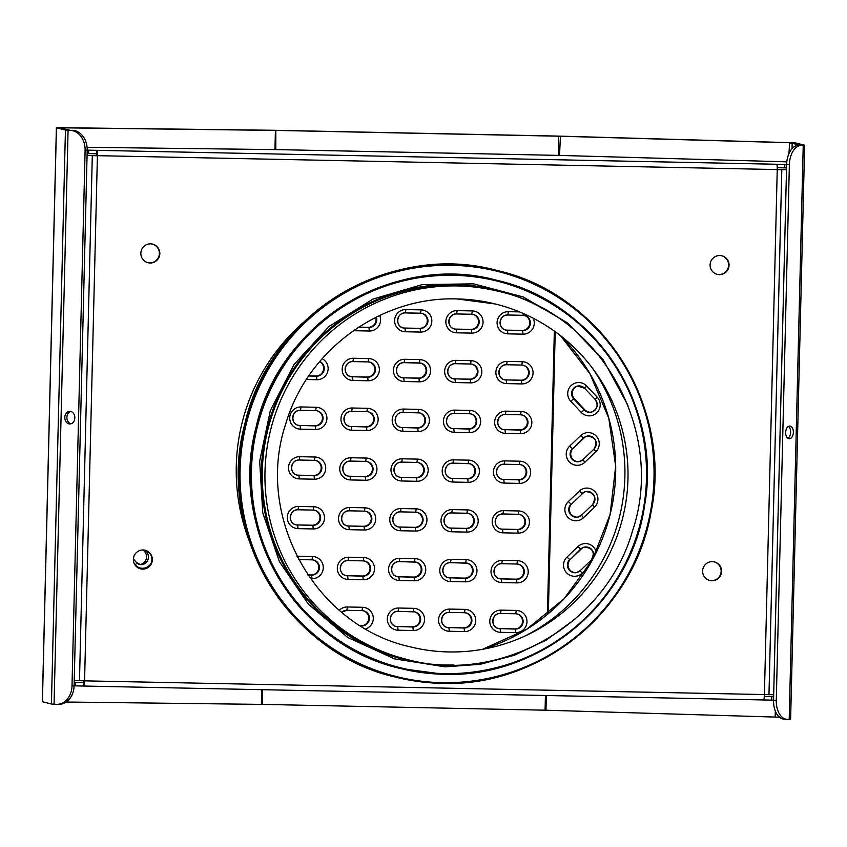 <?xml version="1.0" encoding="UTF-8"?>
<svg xmlns="http://www.w3.org/2000/svg" width="847" height="847" viewBox="0 0 847 847"><rect width="100%" height="100%" fill="white"/><g stroke="black" fill="none" stroke-linecap="round" stroke-linejoin="round"><path stroke-width="1.27" d="M764.322 696.53L771.797 696.689L771.712 700.13L773.544 700.098M771.712 700.13L763.613 699.961M773.671 694.741L84.573 680.861A5.357 0.709 91.2 0 1 83.758 686.038L75.595 685.869L75.679 682.428L83.832 682.597L84.118 680.85M74.102 685.805L75.595 685.869M87.093 147.314L276.916 149.612L557.887 155.372L786.81 161.841M83.779 686.038L763.571 699.961A5.357 0.709 -88.8 0 0 763.592 699.961A5.357 0.709 -88.8 0 0 764.407 694.784L777.239 169.792A5.357 0.709 -88.8 0 0 776.667 164.254L784.809 164.424L784.724 167.865L786.556 167.844M784.724 167.865L777.239 167.717M87.072 155.329L96.95 155.753L96.738 153.773L88.596 153.614L88.681 150.163L96.823 150.332A5.357 0.709 91.2 0 1 97.405 155.869L84.573 680.861L74.24 680.448M87.114 153.54L88.596 153.614M721.591 571.397A9.571 9.486 -76.1 0 1 709.797 580.491A9.571 9.486 -76.1 0 1 702.618 571.005A9.571 9.486 -76.1 0 1 714.402 561.91A9.571 9.486 -76.1 0 1 721.591 571.397M709.574 580.439A9.571 9.486 103.9 0 0 720.85 573.377A9.571 9.486 103.9 0 0 714.18 561.857M159.829 253.624A9.571 9.486 -76.1 0 1 148.045 262.718A9.571 9.486 -76.1 0 1 140.856 253.232A9.571 9.486 -76.1 0 1 152.651 244.137A9.571 9.486 -76.1 0 1 159.829 253.624M147.812 262.655A9.571 9.486 103.9 0 0 159.098 255.593A9.571 9.486 103.9 0 0 152.428 244.084M152.354 559.74A9.571 9.486 -76.1 0 1 140.56 568.835A9.571 9.486 -76.1 0 1 133.381 559.348A9.571 9.486 -76.1 0 1 145.165 550.254A9.571 9.486 -76.1 0 1 152.354 559.74M140.337 568.771A9.571 9.486 103.9 0 0 151.613 561.72A9.571 9.486 103.9 0 0 144.943 550.201M729.066 265.28A9.571 9.486 -76.1 0 1 717.282 274.375A9.571 9.486 -76.1 0 1 710.093 264.889A9.571 9.486 -76.1 0 1 721.888 255.794A9.571 9.486 -76.1 0 1 729.066 265.28M717.049 274.312A9.571 9.486 103.9 0 0 728.335 267.25A9.571 9.486 103.9 0 0 721.665 255.741M249.579 541.752A195.297 193.497 -76.1 0 1 236.281 465.744A195.297 193.497 -76.1 0 1 304.168 321.765M87.072 155.456L786.503 169.749M786.514 169.58L777.239 169.686M763.592 699.961L83.758 686.038A5.357 0.709 91.2 0 1 83.737 686.038L83.832 682.597M96.738 153.773L96.823 150.332L776.667 164.254M784.809 164.424L786.641 164.392M87.199 150.099L88.681 150.163M771.797 696.689L773.629 696.658M74.187 682.364L75.679 682.428M592.159 367.789A182.656 180.972 -76.1 0 1 525.68 635.695M457.242 298.949A176.631 175.001 -76.1 0 1 495.474 304.02A176.631 175.001 -76.1 0 1 594.287 370.658A176.631 175.001 -76.1 0 1 528.909 634.159A176.631 175.001 -76.1 0 1 410.393 646.875C315.592 626.177 254.396 516.808 285.746 423.913C307.186 349.949 381.055 296.154 457.274 298.949L495.474 304.02M407.259 659.506L404.591 658.85A189.643 187.896 -76.1 0 1 263.978 450.085A189.643 187.896 -76.1 0 1 454.892 285.28A189.643 187.896 -76.1 0 1 495.94 290.722L498.608 291.379C600.523 313.644 666.218 431.123 632.561 530.794C606.145 624.663 500.556 685.032 407.259 659.506A189.643 187.896 -76.1 0 1 266.646 450.742A189.643 187.896 -76.1 0 1 457.56 285.937A189.643 187.896 -76.1 0 1 498.608 291.379M779.515 717.197L545.076 710.188L261.384 704.376L66.204 702.025M790.558 719.156L787.445 719.304A19.142 11.625 -87.3 0 1 787.011 719.294A19.142 11.625 -87.3 0 1 776.276 700.331L789.372 164.625A19.142 11.625 -87.3 0 1 801.474 145.324L789.203 142.72L559.105 136.208L276.281 130.417L61.947 127.823L59.851 127.886L70.375 130.353A19.142 15.204 89.2 0 1 85.102 150.205L72.006 685.911A19.142 15.204 89.2 0 1 57.088 704.344A19.142 15.204 89.2 0 1 56.347 704.323L51.413 704.016L42.414 701.729M801.474 145.324L804.65 145.208L795.587 142.952L789.648 142.635L558.649 136.102L274.089 130.279L60.624 127.696L56.442 127.812L65.441 130.046L70.375 130.353M139.691 564.504A7.655 7.072 95.5 0 0 145.991 559.645A7.655 7.072 95.5 0 0 144.583 551.503L143.217 549.978M587.49 436.036A7.655 7.591 -101.5 0 0 584.102 437.91L573.101 448.423A7.655 7.591 -101.5 0 0 579.539 461.551M586.135 491.525A7.655 7.591 -101.5 0 0 582.747 493.388L571.746 503.912A7.655 7.591 -101.5 0 0 578.183 517.041M584.779 547.003A7.655 7.591 -101.5 0 0 581.391 548.877L570.391 559.391A7.655 7.591 -101.5 0 0 576.818 572.519M577.972 385.988A7.655 7.591 -101.5 0 0 574.319 398.683L584.79 409.81A7.655 7.591 -101.5 0 0 591.492 412.118M360.483 625.753L360.991 625.764A7.655 7.591 103.9 0 0 363.352 610.772M395.718 626.357A7.655 7.591 103.9 0 0 397.042 626.505L412.224 626.812A7.655 7.591 103.9 0 0 414.585 611.82M446.951 627.405A7.655 7.591 103.9 0 0 448.275 627.553L463.457 627.871A7.655 7.591 103.9 0 0 465.808 612.868M498.174 628.463A7.655 7.591 103.9 0 0 499.508 628.601L514.69 628.919A7.655 7.591 103.9 0 0 517.041 613.916M307.885 574.912L310.976 574.975A7.655 7.591 103.9 0 0 313.337 559.973M345.703 575.568A7.655 7.591 103.9 0 0 347.026 575.716L362.209 576.024A7.655 7.591 103.9 0 0 364.57 561.021M396.936 576.616A7.655 7.591 103.9 0 0 398.259 576.765L413.442 577.072A7.655 7.591 103.9 0 0 415.792 562.08M448.158 577.665A7.655 7.591 103.9 0 0 449.492 577.813L464.675 578.12A7.655 7.591 103.9 0 0 467.025 563.128M499.391 578.713A7.655 7.591 103.9 0 0 500.725 578.861L515.897 579.168A7.655 7.591 103.9 0 0 518.258 564.176M295.688 524.769A7.655 7.591 103.9 0 0 297.011 524.918L312.194 525.225A7.655 7.591 103.9 0 0 314.555 510.233M346.921 525.818A7.655 7.591 103.9 0 0 348.244 525.966L363.427 526.283A7.655 7.591 103.9 0 0 365.777 511.281M398.143 526.876A7.655 7.591 103.9 0 0 399.477 527.014L414.659 527.332A7.655 7.591 103.9 0 0 417.01 512.329M449.376 527.925A7.655 7.591 103.9 0 0 450.71 528.062L465.882 528.38A7.655 7.591 103.9 0 0 468.243 513.377M500.609 528.973A7.655 7.591 103.9 0 0 501.943 529.11L517.115 529.428A7.655 7.591 103.9 0 0 519.476 514.425M296.905 475.029A7.655 7.591 103.9 0 0 298.229 475.178L313.411 475.485A7.655 7.591 103.9 0 0 315.762 460.493M348.128 476.078A7.655 7.591 103.9 0 0 349.462 476.226L364.644 476.533A7.655 7.591 103.9 0 0 366.995 461.541M399.361 477.126A7.655 7.591 103.9 0 0 400.695 477.274L415.866 477.581A7.655 7.591 103.9 0 0 418.227 462.589M450.593 478.174A7.655 7.591 103.9 0 0 451.927 478.322L467.099 478.629A7.655 7.591 103.9 0 0 469.46 463.637M501.826 479.222A7.655 7.591 103.9 0 0 503.15 479.37L518.332 479.677A7.655 7.591 103.9 0 0 520.693 464.685M298.112 425.289A7.655 7.591 103.9 0 0 299.446 425.427L314.629 425.745A7.655 7.591 103.9 0 0 316.979 410.742M349.345 426.337A7.655 7.591 103.9 0 0 350.679 426.475L365.851 426.793A7.655 7.591 103.9 0 0 368.212 411.79M400.578 427.386A7.655 7.591 103.9 0 0 401.902 427.523L417.084 427.841A7.655 7.591 103.9 0 0 419.445 412.838M451.811 428.434A7.655 7.591 103.9 0 0 453.134 428.582L468.317 428.889A7.655 7.591 103.9 0 0 470.678 413.887M503.044 429.482A7.655 7.591 103.9 0 0 504.367 429.63L519.55 429.937A7.655 7.591 103.9 0 0 521.911 414.945M308.859 375.856L315.836 375.994A7.655 7.591 103.9 0 0 319.658 361.605M350.563 376.587A7.655 7.591 103.9 0 0 351.886 376.735L367.069 377.042A7.655 7.591 103.9 0 0 369.43 362.05M401.796 377.635A7.655 7.591 103.9 0 0 403.119 377.783L418.302 378.09A7.655 7.591 103.9 0 0 420.663 363.098M453.029 378.683A7.655 7.591 103.9 0 0 454.352 378.831L469.534 379.149A7.655 7.591 103.9 0 0 471.895 364.146M504.261 379.742A7.655 7.591 103.9 0 0 505.585 379.88L520.767 380.197A7.655 7.591 103.9 0 0 523.118 365.195M358.705 327.101L368.286 327.302A7.655 7.591 103.9 0 0 375.729 317.371M403.013 327.895A7.655 7.591 103.9 0 0 404.337 328.043L419.519 328.35A7.655 7.591 103.9 0 0 421.88 313.358M454.246 328.943A7.655 7.591 103.9 0 0 455.57 329.091L470.752 329.398A7.655 7.591 103.9 0 0 473.102 314.406M505.468 329.991A7.655 7.591 103.9 0 0 506.802 330.139L521.985 330.446A7.655 7.591 103.9 0 0 524.335 315.455M798.742 145.197A19.142 11.625 92.7 0 0 786.63 164.498L773.544 700.204A19.142 11.625 92.7 0 0 784.28 719.167L787.011 719.294M793.364 432.33A6.321 3.833 -87.3 0 1 789.224 438.693A6.321 3.833 -87.3 0 1 785.688 432.203A6.321 3.833 -87.3 0 1 789.817 426.073A6.321 3.833 -87.3 0 1 793.364 432.33M57.088 704.344L59.184 704.312A19.142 15.204 -90.8 0 0 74.102 685.879L72.006 685.911M74.822 417.878A6.321 5.018 89.2 0 1 69.899 423.966A6.321 5.018 89.2 0 1 64.796 417.719A6.321 5.018 89.2 0 1 69.719 411.324A6.321 5.018 89.2 0 1 74.822 417.878M85.102 150.205L87.199 150.173A19.142 15.204 -90.8 0 0 72.471 130.322M787.879 438.217A6.321 3.833 92.7 0 0 790.622 432.203A6.321 3.833 92.7 0 0 788.43 426.422M70.767 411.451A6.321 5.018 -90.8 0 0 66.892 417.687A6.321 5.018 -90.8 0 0 70.947 423.807M87.199 150.173L74.102 685.879M779.071 169.686L781.802 169.824L768.97 694.815M79.48 680.692L92.302 155.7L94.398 155.668M560.428 335.634A187.727 186.001 -76.1 0 1 482.599 649.289M496.85 270.426A209.558 207.631 103.9 0 0 244.868 423.818A209.558 207.631 103.9 0 0 395.92 677.208L396.481 677.346A209.558 207.631 103.9 0 0 441.827 683.36A209.558 207.631 103.9 0 0 652.793 501.255A209.558 207.631 103.9 0 0 497.411 270.564A209.558 207.631 103.9 0 0 245.429 423.955A209.558 207.631 103.9 0 0 396.481 677.346C411.367 681.041 426.486 683.042 441.827 683.36C540.45 687.362 634.392 610.592 651.004 512.361C673.503 407.058 601.55 293.782 497.411 270.564L496.85 270.426C389.662 240.823 268.552 314.777 244.688 424.527C215.392 532.265 287.758 653.333 395.92 677.208M441.943 682.661A208.838 206.912 103.9 0 0 628.823 373.315A208.838 206.912 103.9 0 0 270.362 365.978A208.838 206.912 103.9 0 0 441.943 682.661M496.713 280.262A199.987 198.145 103.9 0 0 256.239 426.644A199.987 198.145 103.9 0 0 400.387 668.463L400.705 668.537A199.987 198.145 103.9 0 0 443.976 674.276A199.987 198.145 103.9 0 0 645.308 500.482A199.987 198.145 103.9 0 0 497.03 280.336A199.987 198.145 103.9 0 0 256.556 426.719A199.987 198.145 103.9 0 0 400.705 668.537L443.987 674.276C540.1 678.267 631.216 601.635 644.588 505.447C662.725 406.391 594.382 302.146 497.03 280.336L496.713 280.262C394.416 252.004 278.843 322.58 256.069 427.312C228.108 530.137 297.17 645.679 400.387 668.463M444.093 673.609A199.289 197.457 103.9 0 0 622.439 378.387A199.289 197.457 103.9 0 0 280.357 371.388A199.289 197.457 103.9 0 0 444.093 673.609M542.408 308.35A190.416 188.659 103.9 0 0 268.033 425.152A190.416 188.659 103.9 0 0 445.416 665.001A190.416 188.659 103.9 0 0 453.907 664.99M61.937 128.395L60.624 127.696M261.384 704.376L261.744 689.691M274.947 149.591L275.413 130.406L274.089 130.279M134.504 564.102L135.234 564.928A11.106 10.249 95.5 0 0 150.914 563.636M135.234 564.928A3.452 1.006 -41.7 0 0 136.494 562.514L133.392 559.031M145.239 550.285L146.489 551.693A3.452 1.006 -41.7 0 0 147.569 551.376M144.583 551.503L146.489 551.693A7.655 7.072 -84.5 0 1 147.696 560.312A7.655 7.072 -84.5 0 1 140.623 564.663A7.655 7.072 -84.5 0 1 136.579 562.757M595.843 451.758L593.906 449.175L582.905 459.699L584.843 462.282L595.843 451.758A11.106 11.011 -101.5 0 0 596.224 436.067A11.106 11.011 -101.5 0 0 580.65 435.623L569.65 446.147A11.106 11.011 -101.5 0 0 569.269 461.837A11.106 11.011 -101.5 0 0 584.843 462.282M593.885 449.206L582.927 459.688L579.21 461.626A7.655 7.591 78.5 0 1 572.456 448.561L569.65 446.147M582.927 459.688A7.655 7.591 78.5 0 1 579.21 461.626M573.101 448.423L583.456 438.037L580.65 435.623M584.102 437.91L583.456 438.037A7.655 7.591 78.5 0 1 595.42 440.08A7.655 7.591 78.5 0 1 593.927 449.164C597.993 441.488 595.748 437.126 587.172 436.099M545.976 710.21L546.336 695.514M548.337 613.609L555.219 331.728M559.528 155.414L560.449 136.145M775.174 716.689L775.312 710.993M788.938 153.646L789.648 142.635M570.751 401.266L581.222 412.394A11.106 11.011 -101.5 0 0 596.786 412.838A11.106 11.011 -101.5 0 0 597.177 397.148L586.706 386.02A11.106 11.011 -101.5 0 0 571.132 385.576A11.106 11.011 -101.5 0 0 570.751 401.266L573.673 398.81A7.655 7.591 78.5 0 1 577.654 386.052A7.655 7.591 78.5 0 1 584.631 388.254M596.288 552.329A11.106 11.011 -101.5 0 0 577.94 546.59L566.939 557.114A11.106 11.011 -101.5 0 0 566.558 572.805A11.106 11.011 -101.5 0 0 582.122 573.25L587.702 567.913M583.477 517.761L594.478 507.247A11.106 11.011 -101.5 0 0 594.869 491.546A11.106 11.011 -101.5 0 0 579.295 491.112L568.295 501.625A11.106 11.011 -101.5 0 0 567.913 517.326A11.106 11.011 -101.5 0 0 583.477 517.761L581.55 515.177A7.655 7.591 78.5 0 1 569.608 513.123A7.655 7.591 78.5 0 1 571.1 504.039L568.295 501.625M594.478 507.247L592.572 504.653A7.655 7.591 78.5 0 0 585.817 491.578A7.655 7.591 78.5 0 0 582.101 493.526L579.295 491.112M592.529 504.685L581.571 515.167L577.855 517.115M571.746 503.912L582.747 493.388M591.704 561.085L591.195 560.142L580.195 570.666L582.122 573.25M591.174 560.174L580.216 570.656A7.655 7.591 78.5 0 1 568.252 568.612A7.655 7.591 78.5 0 1 569.745 559.528L566.939 557.114M570.391 559.391L580.746 549.004L577.94 546.59M581.391 548.877L580.746 549.004A7.655 7.591 78.5 0 1 592.709 551.048A7.655 7.591 78.5 0 1 591.217 560.132C595.282 552.456 593.038 548.094 584.462 547.067M581.222 412.394L584.144 409.937L573.673 398.81L574.319 398.683M595.102 399.382L584.642 388.286L586.706 386.02M577.654 386.052L584.642 388.286L595.113 399.413L597.177 397.148M591.164 412.182C597.368 409.525 598.691 405.268 595.113 399.413A7.655 7.591 78.5 0 1 591.164 412.182A7.655 7.591 78.5 0 1 584.144 409.937L584.79 409.81M262.252 704.397L262.612 689.702M275.815 149.601L275.826 130.311M545.076 710.188L545.436 695.493M547.416 614.371L554.34 331.092M558.628 155.393L558.649 136.102M365.745 628.908A11.106 11 103.9 0 0 362.558 607.288L347.376 606.981A11.106 11 103.9 0 0 339.329 610.253M449.302 631.269L464.474 631.587A11.106 11 103.9 0 0 475.76 620.713A11.106 11 103.9 0 0 465.024 609.395L449.842 609.078A11.106 11 103.9 0 0 438.566 619.951A11.106 11 103.9 0 0 449.302 631.269L448.931 627.722A7.655 7.591 -76.1 0 1 441.594 619.062A7.655 7.591 -76.1 0 1 449.302 612.413L449.842 609.078M310.478 578.66L312.003 578.692A11.106 11 103.9 0 0 323.279 567.818A11.106 11 103.9 0 0 312.543 556.5L297.361 556.193A11.106 11 103.9 0 0 296.926 556.193M399.286 580.481L414.458 580.788A11.106 11 103.9 0 0 425.734 569.915A11.106 11 103.9 0 0 415.009 558.597L399.826 558.289A11.106 11 103.9 0 0 388.551 569.163A11.106 11 103.9 0 0 399.286 580.481L398.916 576.923A7.655 7.591 -76.1 0 1 391.579 568.273A7.655 7.591 -76.1 0 1 399.286 561.614L399.826 558.289M501.742 582.577L516.924 582.884A11.106 11 103.9 0 0 528.2 572.021A11.106 11 103.9 0 0 517.464 560.693L502.292 560.386A11.106 11 103.9 0 0 491.016 571.259A11.106 11 103.9 0 0 501.742 582.577L501.382 579.02A7.655 7.591 -76.1 0 1 494.045 570.37A7.655 7.591 -76.1 0 1 501.752 563.721L502.292 560.386M349.271 529.682L364.443 530A11.106 11 103.9 0 0 375.719 519.126A11.106 11 103.9 0 0 364.993 507.808L349.811 507.491A11.106 11 103.9 0 0 338.535 518.364A11.106 11 103.9 0 0 349.271 529.682L348.9 526.135A7.655 7.591 -76.1 0 1 341.563 517.475A7.655 7.591 -76.1 0 1 349.271 510.826L349.811 507.491M451.726 531.789L466.909 532.096A11.106 11 103.9 0 0 478.184 521.223A11.106 11 103.9 0 0 467.449 509.905L452.277 509.587A11.106 11 103.9 0 0 441.001 520.46A11.106 11 103.9 0 0 451.726 531.789L451.366 528.232A7.655 7.591 -76.1 0 1 444.029 519.582A7.655 7.591 -76.1 0 1 451.737 512.922L452.277 509.587M299.256 478.894L314.428 479.201A11.106 11 103.9 0 0 325.703 468.327A11.106 11 103.9 0 0 314.978 457.009L299.796 456.702A11.106 11 103.9 0 0 288.52 467.576A11.106 11 103.9 0 0 299.256 478.894L298.885 475.336A7.655 7.591 -76.1 0 1 291.548 466.686A7.655 7.591 -76.1 0 1 299.256 460.027L299.796 456.702M401.711 480.99L416.893 481.297A11.106 11 103.9 0 0 428.169 470.434A11.106 11 103.9 0 0 417.433 459.106L402.261 458.799A11.106 11 103.9 0 0 390.986 469.672A11.106 11 103.9 0 0 401.711 480.99L401.34 477.433A7.655 7.591 -76.1 0 1 394.014 468.783A7.655 7.591 -76.1 0 1 401.722 462.134L402.261 458.799M504.177 483.086L519.359 483.404A11.106 11 103.9 0 0 530.635 472.531A11.106 11 103.9 0 0 519.899 461.202L504.717 460.895A11.106 11 103.9 0 0 493.441 471.768A11.106 11 103.9 0 0 504.177 483.086L503.806 479.529A7.655 7.591 -76.1 0 1 496.469 470.879A7.655 7.591 -76.1 0 1 504.187 464.23L504.717 460.895M351.696 430.202L366.878 430.509A11.106 11 103.9 0 0 378.154 419.636A11.106 11 103.9 0 0 367.418 408.318L352.246 408A11.106 11 103.9 0 0 340.96 418.873A11.106 11 103.9 0 0 351.696 430.202L351.325 426.644A7.655 7.591 -76.1 0 1 343.998 417.995A7.655 7.591 -76.1 0 1 351.706 411.335L352.246 408M454.161 432.298L469.344 432.605A11.106 11 103.9 0 0 480.62 421.732A11.106 11 103.9 0 0 469.884 410.414L454.701 410.107A11.106 11 103.9 0 0 443.426 420.97A11.106 11 103.9 0 0 454.161 432.298L453.791 428.741A7.655 7.591 -76.1 0 1 446.454 420.091A7.655 7.591 -76.1 0 1 454.161 413.431L454.701 410.107M306.434 379.498L316.863 379.721A11.106 11 103.9 0 0 322.146 358.715M404.146 381.499L419.329 381.817A11.106 11 103.9 0 0 430.604 370.944A11.106 11 103.9 0 0 419.868 359.615L404.686 359.308A11.106 11 103.9 0 0 393.41 370.181A11.106 11 103.9 0 0 404.146 381.499L403.775 377.942A7.655 7.591 -76.1 0 1 396.438 369.292A7.655 7.591 -76.1 0 1 404.146 362.643L404.686 359.308M506.612 383.606L521.784 383.913A11.106 11 103.9 0 0 533.059 373.04A11.106 11 103.9 0 0 522.334 361.722L507.152 361.404A11.106 11 103.9 0 0 495.876 372.278A11.106 11 103.9 0 0 506.612 383.606L506.241 380.049A7.655 7.591 -76.1 0 1 498.904 371.399A7.655 7.591 -76.1 0 1 506.612 364.739L507.152 361.404M353.421 330.669A11.106 11 103.9 0 0 354.131 330.711L369.313 331.018A11.106 11 103.9 0 0 379.678 315.455M456.597 332.807L471.768 333.115A11.106 11 103.9 0 0 483.044 322.252A11.106 11 103.9 0 0 472.319 310.923L457.136 310.616A11.106 11 103.9 0 0 445.861 321.489A11.106 11 103.9 0 0 456.597 332.807L456.226 329.25A7.655 7.591 -76.1 0 1 448.889 320.6A7.655 7.591 -76.1 0 1 456.597 313.941L457.136 310.616M519.539 311.897L508.369 311.664A11.106 11 103.9 0 0 497.094 322.538A11.106 11 103.9 0 0 507.829 333.856L523.001 334.163A11.106 11 103.9 0 0 533.187 318.197M405.364 331.759L420.546 332.066A11.106 11 103.9 0 0 431.822 321.193A11.106 11 103.9 0 0 421.086 309.875L405.904 309.568A11.106 11 103.9 0 0 394.628 320.441A11.106 11 103.9 0 0 405.364 331.759L404.993 328.202A7.655 7.591 -76.1 0 1 397.656 319.552A7.655 7.591 -76.1 0 1 405.364 312.892L405.904 309.568M455.379 382.548L470.561 382.865A11.106 11 103.9 0 0 481.837 371.992A11.106 11 103.9 0 0 471.101 360.674L455.919 360.356A11.106 11 103.9 0 0 444.643 371.23A11.106 11 103.9 0 0 455.379 382.548L455.008 379.001A7.655 7.591 -76.1 0 1 447.671 370.34A7.655 7.591 -76.1 0 1 455.379 363.691L455.919 360.356M352.913 380.451L368.096 380.769A11.106 11 103.9 0 0 379.371 369.895A11.106 11 103.9 0 0 368.636 358.567L353.453 358.26A11.106 11 103.9 0 0 342.177 369.133A11.106 11 103.9 0 0 352.913 380.451L352.543 376.894A7.655 7.591 -76.1 0 1 345.205 368.244A7.655 7.591 -76.1 0 1 352.924 361.595L353.453 358.26M505.394 433.346L520.577 433.653A11.106 11 103.9 0 0 531.852 422.78A11.106 11 103.9 0 0 521.117 411.462L505.934 411.155A11.106 11 103.9 0 0 494.659 422.028A11.106 11 103.9 0 0 505.394 433.346L505.024 429.789A7.655 7.591 -76.1 0 1 497.687 421.139A7.655 7.591 -76.1 0 1 505.394 414.479L505.934 411.155M402.928 431.25L418.111 431.557A11.106 11 103.9 0 0 429.387 420.684A11.106 11 103.9 0 0 418.651 409.366L403.468 409.059A11.106 11 103.9 0 0 392.193 419.921A11.106 11 103.9 0 0 402.928 431.25L402.558 427.693A7.655 7.591 -76.1 0 1 395.221 419.043A7.655 7.591 -76.1 0 1 402.939 412.383L403.468 409.059M300.463 429.154L315.645 429.461A11.106 11 103.9 0 0 326.921 418.587A11.106 11 103.9 0 0 316.185 407.269L301.013 406.952A11.106 11 103.9 0 0 289.738 417.825A11.106 11 103.9 0 0 300.463 429.154L300.103 425.596A7.655 7.591 -76.1 0 1 292.766 416.946A7.655 7.591 -76.1 0 1 300.473 410.287L301.013 406.952M452.944 482.038L468.126 482.356A11.106 11 103.9 0 0 479.402 471.483A11.106 11 103.9 0 0 468.666 460.154L453.484 459.847A11.106 11 103.9 0 0 442.208 470.72A11.106 11 103.9 0 0 452.944 482.038L452.573 478.481A7.655 7.591 -76.1 0 1 445.236 469.831A7.655 7.591 -76.1 0 1 452.954 463.182L453.484 459.847M350.478 479.942L365.66 480.249A11.106 11 103.9 0 0 376.936 469.386A11.106 11 103.9 0 0 366.2 458.058L351.029 457.751A11.106 11 103.9 0 0 339.753 468.624A11.106 11 103.9 0 0 350.478 479.942L350.118 476.385A7.655 7.591 -76.1 0 1 342.781 467.735A7.655 7.591 -76.1 0 1 350.489 461.075L351.029 457.751M502.959 532.837L518.142 533.144A11.106 11 103.9 0 0 529.417 522.271A11.106 11 103.9 0 0 518.682 510.953L503.499 510.646A11.106 11 103.9 0 0 492.223 521.508A11.106 11 103.9 0 0 502.959 532.837L502.589 529.28A7.655 7.591 -76.1 0 1 495.251 520.63A7.655 7.591 -76.1 0 1 502.97 513.97L503.499 510.646M400.504 530.741L415.676 531.048A11.106 11 103.9 0 0 426.952 520.174A11.106 11 103.9 0 0 416.216 508.856L401.044 508.539A11.106 11 103.9 0 0 389.768 519.412A11.106 11 103.9 0 0 400.504 530.741L400.133 527.183A7.655 7.591 -76.1 0 1 392.796 518.533A7.655 7.591 -76.1 0 1 400.504 511.874L401.044 508.539M298.038 528.634L313.221 528.952A11.106 11 103.9 0 0 324.496 518.078A11.106 11 103.9 0 0 313.761 506.75L298.578 506.442A11.106 11 103.9 0 0 287.302 517.316A11.106 11 103.9 0 0 298.038 528.634L297.668 525.076A7.655 7.591 -76.1 0 1 290.33 516.426A7.655 7.591 -76.1 0 1 298.038 509.778L298.578 506.442M450.519 581.529L465.691 581.836A11.106 11 103.9 0 0 476.967 570.973A11.106 11 103.9 0 0 466.231 559.645L451.059 559.338A11.106 11 103.9 0 0 439.784 570.211A11.106 11 103.9 0 0 450.519 581.529L450.149 577.972A7.655 7.591 -76.1 0 1 442.812 569.322A7.655 7.591 -76.1 0 1 450.519 562.662L451.059 559.338M348.053 579.433L363.236 579.74A11.106 11 103.9 0 0 374.512 568.866A11.106 11 103.9 0 0 363.776 557.548L348.593 557.241A11.106 11 103.9 0 0 337.318 568.104A11.106 11 103.9 0 0 348.053 579.433L347.683 575.875A7.655 7.591 -76.1 0 1 340.346 567.225A7.655 7.591 -76.1 0 1 348.053 560.566L348.593 557.241M500.535 632.328L515.707 632.635A11.106 11 103.9 0 0 526.982 621.762A11.106 11 103.9 0 0 516.257 610.443L501.075 610.126A11.106 11 103.9 0 0 489.799 620.999A11.106 11 103.9 0 0 500.535 632.328L500.164 628.77A7.655 7.591 -76.1 0 1 492.827 620.12A7.655 7.591 -76.1 0 1 500.535 613.461L501.075 610.126M398.069 630.221L413.251 630.539A11.106 11 103.9 0 0 424.527 619.665A11.106 11 103.9 0 0 413.791 608.337L398.609 608.03A11.106 11 103.9 0 0 387.333 618.903A11.106 11 103.9 0 0 398.069 630.221L397.698 626.664A7.655 7.591 -76.1 0 1 390.361 618.014A7.655 7.591 -76.1 0 1 398.069 611.365L398.609 608.03M361.891 626.632L360.727 625.912M346.857 610.316L362.04 610.623L346.868 610.316L341.68 612.233A7.655 7.591 -76.1 0 1 346.836 610.316L347.376 606.981M362.04 610.623L363.681 610.846A7.655 7.591 -76.1 0 0 362.018 610.623L362.558 607.288M363.681 610.846A7.655 7.591 -76.1 0 1 361.648 625.933L360.991 625.764M413.251 630.539L412.881 626.981L397.042 626.505M396.036 626.452C387.471 624.864 389.376 610.666 398.09 611.365L413.262 611.672L413.791 608.337M413.251 611.672A7.655 7.591 -76.1 0 1 420.588 620.322A7.655 7.591 -76.1 0 1 412.881 626.981L412.224 626.812M464.474 631.587L464.114 628.029L448.275 627.553M447.269 627.5C438.704 625.912 440.609 611.725 449.312 612.413L464.495 612.72L465.024 609.395M449.312 612.413L464.495 612.72A7.655 7.591 -76.1 0 1 471.821 621.37A7.655 7.591 -76.1 0 1 464.114 628.029L463.457 627.871M515.707 632.635L515.336 629.077L499.508 628.601M500.566 613.461L515.728 613.779L516.257 610.443M498.502 628.548C489.937 626.96 491.842 612.773 500.545 613.461L515.728 613.779A7.655 7.591 -76.1 0 1 523.054 622.418A7.655 7.591 -76.1 0 1 515.336 629.077L514.69 628.919M312.003 578.692L311.632 575.134L307.99 575.06M297.329 556.987L297.361 556.193M312.014 559.835L313.665 560.047A7.655 7.591 -76.1 0 0 312.003 559.835L298.673 559.56L312.014 559.835L312.543 556.5M313.665 560.047A7.655 7.591 -76.1 0 1 311.632 575.134L310.976 574.975M363.236 579.74L362.865 576.182L347.026 575.716M346.021 575.653C337.455 574.075 339.361 559.878 348.075 560.566L363.247 560.883L363.776 557.548M348.075 560.566L363.247 560.883A7.655 7.591 -76.1 0 1 370.573 569.533A7.655 7.591 -76.1 0 1 362.865 576.182L362.209 576.024M414.458 580.788L414.098 577.231L398.259 576.765M397.254 576.701C388.688 575.124 390.594 560.926 399.297 561.625L414.479 561.932L415.009 558.597M414.469 561.932A7.655 7.591 -76.1 0 1 421.806 570.582A7.655 7.591 -76.1 0 1 414.098 577.231L413.442 577.072M465.691 581.836L465.321 578.279L449.492 577.813M448.487 577.749C439.921 576.172 441.827 561.974 450.53 562.673L465.712 562.98L466.231 559.645M465.723 562.98A7.655 7.591 -76.1 0 1 473.039 571.63A7.655 7.591 -76.1 0 1 465.321 578.279L464.675 578.12M516.924 582.884L516.554 579.337L500.725 578.861M501.773 563.721L516.945 564.028L517.464 560.693M499.719 578.797C491.144 577.22 493.06 563.022 501.763 563.721L516.945 564.028A7.655 7.591 -76.1 0 1 524.261 572.678A7.655 7.591 -76.1 0 1 516.554 579.337L515.897 579.168M313.221 528.952L312.85 525.394L297.011 524.918M298.07 509.778L313.231 510.085L313.761 506.75M296.005 524.865C287.44 523.277 289.346 509.079 298.059 509.778L313.231 510.085A7.655 7.591 -76.1 0 1 320.558 518.735A7.655 7.591 -76.1 0 1 312.85 525.394L312.194 525.225M364.443 530L364.083 526.442L348.244 525.966M347.238 525.913C338.673 524.325 340.579 510.138 349.282 510.826L364.464 511.133L364.993 507.808M349.282 510.826L364.464 511.133A7.655 7.591 -76.1 0 1 371.791 519.783A7.655 7.591 -76.1 0 1 364.083 526.442L363.427 526.283M415.676 531.048L415.305 527.49L399.477 527.014M398.471 526.961C389.906 525.373 391.812 511.186 400.515 511.874L415.697 512.191L416.216 508.856M400.515 511.874L415.697 512.191A7.655 7.591 -76.1 0 1 423.024 520.831A7.655 7.591 -76.1 0 1 415.305 527.49L414.659 527.332M466.909 532.096L466.538 528.539L450.71 528.062M449.704 528.009C441.128 526.421 443.045 512.234 451.747 512.922L466.93 513.24L467.449 509.905M466.941 513.229A7.655 7.591 -76.1 0 1 474.246 521.879A7.655 7.591 -76.1 0 1 466.538 528.539L465.882 528.38M518.142 533.144L517.771 529.587L501.943 529.11M502.991 513.97L518.163 514.288L518.682 510.953M500.937 529.057C492.361 527.48 494.267 513.282 502.98 513.97L518.163 514.288A7.655 7.591 -76.1 0 1 525.479 522.938A7.655 7.591 -76.1 0 1 517.771 529.587L517.115 529.428M314.428 479.201L314.068 475.643L298.229 475.178M299.287 460.027L314.449 460.345L314.978 457.009M297.223 475.114C288.658 473.537 290.563 459.339 299.266 460.037L314.449 460.345A7.655 7.591 -76.1 0 1 321.775 468.994A7.655 7.591 -76.1 0 1 314.068 475.643L313.411 475.485M365.66 480.249L365.29 476.702L349.462 476.226M348.456 476.162C339.891 474.585 341.796 460.387 350.499 461.086L365.682 461.393L366.2 458.058M350.499 461.086L365.682 461.393A7.655 7.591 -76.1 0 1 373.008 470.043A7.655 7.591 -76.1 0 1 365.29 476.702L364.644 476.533M416.893 481.297L416.523 477.75L400.695 477.274M399.689 477.21C391.113 475.633 393.029 461.435 401.732 462.134L416.915 462.441L417.433 459.106M401.732 462.134L416.915 462.441A7.655 7.591 -76.1 0 1 424.231 471.091A7.655 7.591 -76.1 0 1 416.523 477.75L415.866 477.581M468.126 482.356L467.756 478.799L451.927 478.322M450.922 478.269C442.346 476.681 444.252 462.483 452.965 463.182L468.147 463.489L468.666 460.154M468.158 463.489A7.655 7.591 -76.1 0 1 475.463 472.139A7.655 7.591 -76.1 0 1 467.756 478.799L467.099 478.629M519.359 483.404L518.989 479.847L503.15 479.37M504.209 464.23L519.38 464.537L519.899 461.202M502.155 479.317C493.579 477.729 495.484 463.531 504.198 464.23L519.38 464.537A7.655 7.591 -76.1 0 1 526.696 473.187A7.655 7.591 -76.1 0 1 518.989 479.847L518.332 479.677M315.645 429.461L315.275 425.903L299.446 425.427M300.505 410.287L315.666 410.604L316.185 407.269M298.44 425.374C289.875 423.786 291.781 409.599 300.484 410.287L315.666 410.604A7.655 7.591 -76.1 0 1 322.993 419.244A7.655 7.591 -76.1 0 1 315.275 425.903L314.629 425.745M366.878 430.509L366.507 426.952L350.679 426.475M349.673 426.422C341.097 424.845 343.014 410.647 351.717 411.335L366.899 411.653L367.418 408.318M351.717 411.335L366.899 411.653A7.655 7.591 -76.1 0 1 374.215 420.292A7.655 7.591 -76.1 0 1 366.507 426.952L365.851 426.793M418.111 431.557L417.74 428L401.902 427.523M400.906 427.47C392.33 425.893 394.236 411.695 402.95 412.383L418.132 412.701L418.651 409.366M418.111 412.701A7.655 7.591 -76.1 0 1 425.448 421.351A7.655 7.591 -76.1 0 1 417.74 428L417.084 427.841M469.344 432.605L468.973 429.048L453.134 428.582M452.139 428.518C443.563 426.941 445.469 412.743 454.183 413.431L469.365 413.749L469.884 410.414M454.183 413.431L469.365 413.749A7.655 7.591 -76.1 0 1 476.681 422.399A7.655 7.591 -76.1 0 1 468.973 429.048L468.317 428.889M520.577 433.653L520.206 430.096L504.367 429.63M505.426 414.479L520.587 414.797L521.117 411.462M503.362 429.567C494.796 427.989 496.702 413.791 505.415 414.49L520.587 414.797A7.655 7.591 -76.1 0 1 527.914 423.447A7.655 7.591 -76.1 0 1 520.206 430.096L519.55 429.937M316.863 379.721L316.492 376.163L308.753 376.004M319.753 361.5A7.655 7.591 -76.1 0 1 316.492 376.163L315.836 375.994M368.096 380.769L367.725 377.211L351.886 376.735M350.891 376.682C342.315 375.094 344.221 360.896 352.934 361.595L368.117 361.902L368.636 358.567M352.934 361.595L368.117 361.902A7.655 7.591 -76.1 0 1 375.433 370.552A7.655 7.591 -76.1 0 1 367.725 377.211L367.069 377.042M419.329 381.817L418.958 378.26L403.119 377.783M402.124 377.73C393.548 376.142 395.454 361.944 404.167 362.643L419.339 362.95L419.868 359.615M419.36 362.95A7.655 7.591 -76.1 0 1 426.666 371.6A7.655 7.591 -76.1 0 1 418.958 378.26L418.302 378.09M470.561 382.865L470.191 379.308L454.352 378.831M453.346 378.778C444.781 377.19 446.687 363.003 455.4 363.691L470.572 363.998L471.101 360.674M455.4 363.691L470.572 363.998A7.655 7.591 -76.1 0 1 477.899 372.648A7.655 7.591 -76.1 0 1 470.191 379.308L469.534 379.149M521.784 383.913L521.424 380.356L505.585 379.88M506.644 364.739L521.805 365.057L522.334 361.722M504.579 379.827C496.014 378.238 497.92 364.051 506.622 364.739L521.805 365.057A7.655 7.591 -76.1 0 1 529.131 373.696A7.655 7.591 -76.1 0 1 521.424 380.356L520.767 380.197M369.313 331.018L368.943 327.461L358.482 327.249M354.141 330.171L354.131 330.711M376.248 317.106A7.655 7.591 -76.1 0 1 368.943 327.461L368.286 327.302M420.546 332.066L420.176 328.509L404.337 328.043M403.331 327.98C394.766 326.402 396.671 312.204 405.385 312.903L420.557 313.21L421.086 309.875M420.578 313.21A7.655 7.591 -76.1 0 1 427.883 321.86A7.655 7.591 -76.1 0 1 420.176 328.509L419.519 328.35M471.768 333.115L471.408 329.557L455.57 329.091M456.628 313.951L471.79 314.258L472.319 310.923M454.564 329.028C445.998 327.45 447.904 313.252 456.607 313.951L471.79 314.258A7.655 7.591 -76.1 0 1 479.116 322.908A7.655 7.591 -76.1 0 1 471.408 329.557L470.752 329.398M523.001 334.163L522.631 330.616L507.459 330.298L507.829 333.856M506.802 330.139L507.459 330.298A7.655 7.591 -76.1 0 1 500.122 321.648A7.655 7.591 -76.1 0 1 507.829 314.999L508.369 311.664M507.861 314.999L523.023 315.306L523.457 313.559M505.797 330.076C497.231 328.498 499.137 314.301 507.84 314.999L523.023 315.306A7.655 7.591 -76.1 0 1 530.349 323.956A7.655 7.591 -76.1 0 1 522.631 330.616L521.985 330.446M776.276 700.331L773.544 700.204M786.63 164.498L789.372 164.625M803.231 145.303L789.203 719.272M68.078 130.247L54.049 704.217M68.851 130.12L65.441 130.046L51.413 704.016M59.851 127.886L56.442 127.812L42.414 701.782M778.149 716.858L778.171 715.863M792.03 148.691L792.178 142.878L795.587 142.952M801.177 145.144L804.586 145.186M560.375 335.581L589.946 373.718L608.792 418.259L615.674 466.242L610.105 514.457L592.487 559.666L563.986 598.861L526.495 629.416L482.525 649.31M627.955 405.374L603.35 360.028L567.596 323.003L523.298 296.979L473.653 283.851L422.293 284.581L372.924 299.097L329.134 326.37L294.11 364.39L270.373 410.424L259.669 461.107L262.761 512.784L279.425 561.688L308.446 604.282L347.725 637.463L394.416 658.839L445.12 666.854L480.27 664.292L514.383 655.26L546.294 640.057L574.901 619.199M136.494 562.514L140.623 564.663M585.817 491.578C594.393 492.605 596.637 496.967 592.551 504.664L581.55 515.177M580.195 570.666L576.5 572.593M398.09 611.365L414.914 611.894M464.495 612.72L466.136 612.942M515.728 613.779L517.369 613.99M363.247 560.883L364.898 561.095M399.297 561.625L416.121 562.143M450.53 562.673L467.353 563.202M516.945 564.028L518.586 564.25M313.231 510.085L314.883 510.307M364.464 511.133L366.105 511.355M415.697 512.191L417.338 512.403M451.747 512.922L468.571 513.451M518.163 514.288L519.804 514.5M314.449 460.345L316.09 460.567M365.682 461.393L367.323 461.615M416.915 462.441L418.556 462.663M452.965 463.182L469.789 463.711M519.38 464.537L521.021 464.759M315.666 410.604L317.307 410.816M366.899 411.653L368.54 411.864M402.95 412.383L419.773 412.913M469.365 413.749L471.006 413.961M520.587 414.797L522.239 415.009M368.117 361.902L369.758 362.124M404.167 362.643L420.991 363.172M470.572 363.998L472.224 364.221M521.805 365.057L523.446 365.269M405.385 312.903L422.208 313.422M471.79 314.258L473.431 314.481M523.023 315.306L524.664 315.529M42.35 701.761L56.378 127.781M790.622 719.188L804.65 145.208"/></g></svg>
